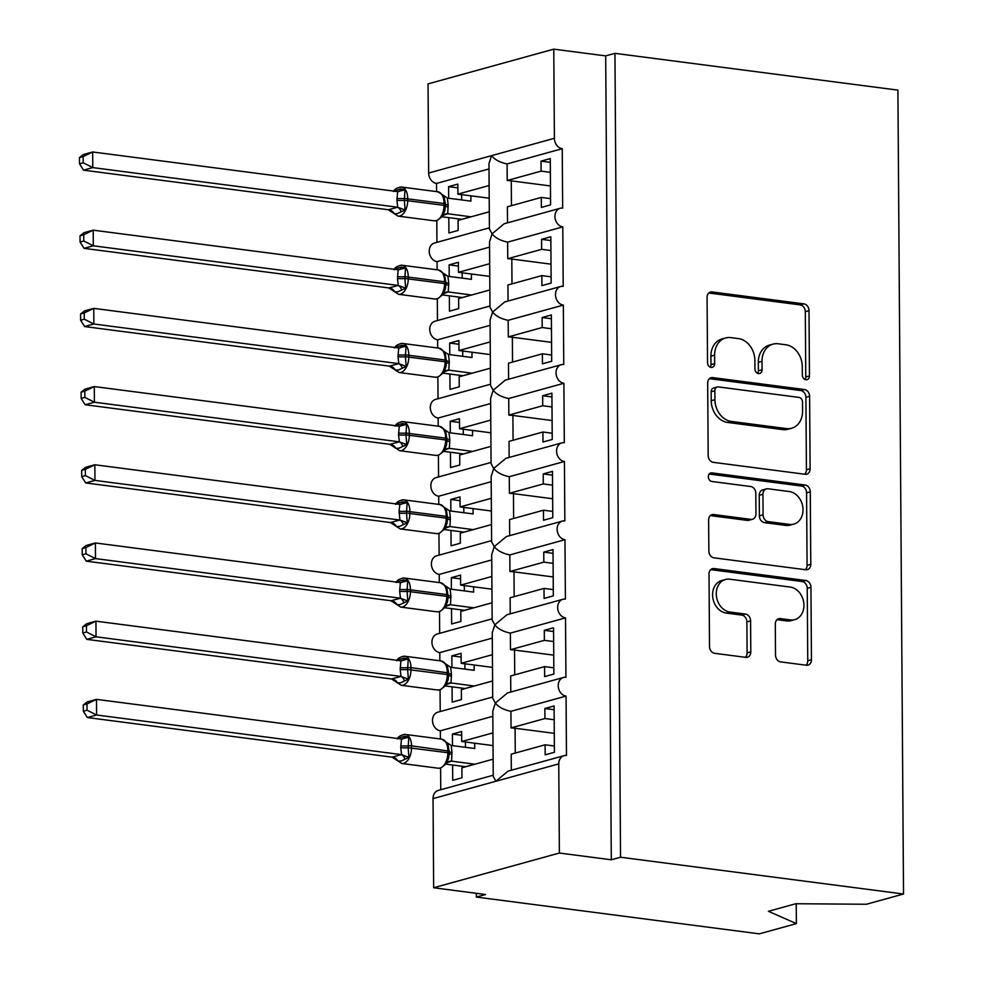 <?xml version="1.0" encoding="UTF-8"?>
<svg xmlns="http://www.w3.org/2000/svg" width="983" height="983" viewBox="0 0 983 983"><rect width="100%" height="100%" fill="white"/><g stroke="black" fill="none" stroke-linecap="round" stroke-linejoin="round"><path stroke-width="1.47" d="M805.925 379.745A4.374 3.502 74.6 0 0 807.068 379.671A4.374 3.502 74.6 0 0 809.464 375.911L809.009 310.665A6.254 5.001 74.6 0 0 803.873 303.87L712.134 291.939A6.254 5.001 74.6 0 0 710.512 292.049A6.254 5.001 74.6 0 0 707.084 297.419L707.539 362.666A4.374 3.502 74.6 0 0 711.139 367.421A4.374 3.502 74.6 0 0 712.27 367.347A4.374 3.502 74.6 0 0 714.678 363.587L714.616 355.146A20.029 15.986 74.6 0 1 725.589 337.968A20.029 15.986 74.6 0 1 730.787 337.611L738.43 338.607A20.029 15.986 74.6 0 1 754.87 360.38L754.932 368.822A4.374 3.502 74.6 0 0 758.532 373.589A4.374 3.502 74.6 0 0 759.675 373.503A4.374 3.502 74.6 0 0 762.071 369.755L762.009 361.302A20.029 15.986 74.6 0 1 772.982 344.124A20.029 15.986 74.6 0 1 778.18 343.78L785.822 344.775A20.029 15.986 74.6 0 1 802.275 366.536L802.337 374.99A4.374 3.502 74.6 0 0 805.925 379.745M805.028 379.487A4.374 3.502 74.6 0 0 805.765 376.931L805.31 311.685A6.254 5.001 74.6 0 0 800.174 304.89L708.804 293.008M710.23 367.163A4.374 3.502 74.6 0 0 710.979 364.607L710.918 356.165L714.616 355.146M757.623 373.331A4.374 3.502 74.6 0 0 758.372 370.775L758.311 362.334L762.009 361.302M775.513 655.083A6.254 5.001 74.6 0 0 780.662 661.891L806.392 665.233A6.254 5.001 74.6 0 0 808.014 665.122A6.254 5.001 74.6 0 0 811.454 659.765L810.938 587.306A6.254 5.001 74.6 0 0 805.802 580.498L714.063 568.567A6.254 5.001 74.6 0 0 712.442 568.678A6.254 5.001 74.6 0 0 709.013 574.047L709.517 646.507A6.254 5.001 74.6 0 0 714.653 653.314L745.741 657.357A6.254 5.001 74.6 0 0 747.375 657.246A6.254 5.001 74.6 0 0 750.803 651.876L750.582 620.863A6.254 5.001 74.6 0 0 745.446 614.068L730.025 612.065A16.736 13.369 74.6 0 1 716.472 596.534A16.736 13.369 74.6 0 1 725.454 579.503A16.736 13.369 74.6 0 1 729.804 579.208L790.197 587.06A16.736 13.369 74.6 0 1 803.738 602.579A16.736 13.369 74.6 0 1 794.768 619.622A16.736 13.369 74.6 0 1 790.418 619.904L780.355 618.602A6.254 5.001 74.6 0 0 778.733 618.712A6.254 5.001 74.6 0 0 775.304 624.082L775.513 655.083M614.94 53.34L620.543 857.225L903.524 894.014L897.909 90.129L614.94 53.34L605.688 55.896L553.773 49.15L554.387 138.296A9.56 7.631 -105.4 0 0 562.239 148.691L562.657 208.126A9.56 7.631 74.6 0 0 560.175 208.285A9.56 7.631 74.6 0 0 555.051 218.029A9.56 7.631 74.6 0 0 562.792 226.889L563.21 286.323A9.56 7.631 74.6 0 0 560.728 286.483A9.56 7.631 74.6 0 0 555.592 296.227A9.56 7.631 74.6 0 0 563.333 305.086L563.75 364.521A9.56 7.631 74.6 0 0 561.268 364.693A9.56 7.631 74.6 0 0 556.145 374.425A9.56 7.631 74.6 0 0 563.886 383.284L564.303 442.719A9.56 7.631 74.6 0 0 561.821 442.891A9.56 7.631 74.6 0 0 556.685 452.622A9.56 7.631 74.6 0 0 564.426 461.482L564.844 520.916A9.56 7.631 74.6 0 0 562.362 521.088A9.56 7.631 74.6 0 0 557.238 530.82A9.56 7.631 74.6 0 0 564.979 539.679L565.385 599.114A9.56 7.631 74.6 0 0 562.915 599.286A9.56 7.631 74.6 0 0 557.779 609.018A9.56 7.631 74.6 0 0 565.52 617.877L565.938 677.312A9.56 7.631 74.6 0 0 563.456 677.484A9.56 7.631 74.6 0 0 558.332 687.215A9.56 7.631 74.6 0 0 566.061 696.087L566.478 755.509A9.56 7.631 74.6 0 0 563.996 755.681A9.56 7.631 74.6 0 0 558.762 763.877L559.376 853.035L433.65 887.76L485.577 894.518L476.337 897.061L476.313 893.314M805.065 474.261A6.254 5.001 74.6 0 0 806.687 474.162A6.254 5.001 74.6 0 0 810.115 468.793L809.611 396.333A6.254 5.001 74.6 0 0 804.475 389.526L712.736 377.607A6.254 5.001 74.6 0 0 711.114 377.705A6.254 5.001 74.6 0 0 707.674 383.075L708.19 455.534A6.254 5.001 74.6 0 0 713.326 462.342L805.065 474.261M810.275 491.819L810.778 564.279A6.254 5.001 74.6 0 1 807.35 569.636A6.254 5.001 74.6 0 1 805.728 569.747L713.99 557.828A6.254 5.001 74.6 0 1 708.854 551.021L708.632 520.019A6.254 5.001 74.6 0 1 712.061 514.65A6.254 5.001 74.6 0 1 713.695 514.539L750.889 519.368A6.254 5.001 74.6 0 0 752.511 519.257A6.254 5.001 74.6 0 0 755.952 513.9L755.804 493.319A6.254 5.001 74.6 0 0 750.668 486.524L711.925 481.486A4.374 3.502 74.6 0 1 708.387 477.419A4.374 3.502 74.6 0 1 710.734 472.97A4.374 3.502 74.6 0 1 711.876 472.884L805.138 485.012A6.254 5.001 74.6 0 1 810.275 491.819L806.576 492.839L807.08 565.299L810.778 564.279M554.375 746.011L545.098 744.807L545.172 754.821L554.412 752.265L554.093 705.966L544.852 708.522L544.926 718.536L511.037 727.899L510.914 711.323L566.061 696.087M545.098 744.807L511.221 754.17L511.332 770.23M511.037 727.899A14.02 2.691 -0.4 0 1 515.092 728.256L554.289 733.343M554.191 719.74L544.926 718.536M493.245 775.231L438.271 790.418A9.56 7.631 74.6 0 0 433.036 798.614L495.899 781.252L493.245 776.386L492.79 711.078L495.346 703.054C498.578 707.084 503.763 709.837 510.914 711.323M550.554 198.627L541.277 197.423L541.35 207.425L550.591 204.869L550.271 158.582L541.031 161.138L541.105 171.14L507.216 180.503L507.093 163.928C499.942 162.453 494.756 159.701 491.525 155.658L488.969 163.694L489.423 229.002L492.078 233.856L489.522 241.892L489.976 307.2L492.618 312.066L490.062 320.089L490.517 385.397L493.171 390.263L490.615 398.287L491.07 463.595L493.712 468.461L491.156 476.485L491.611 541.793L494.252 546.659L491.709 554.682L492.164 619.99L494.805 624.856L492.25 632.88L492.704 698.188L495.346 703.054L507.461 692.954L563.456 677.484M492.692 697.033L437.73 712.22A9.56 7.631 74.6 0 0 432.606 721.952A9.56 7.631 74.6 0 0 440.347 730.811L492.827 716.312M553.822 667.813L544.557 666.609L544.631 676.623L553.871 674.068L553.552 627.768L544.299 630.324L544.373 640.338L510.484 649.702L510.374 633.113L565.52 617.877M544.557 666.609L510.669 675.972L510.779 692.032M510.484 649.702A14.02 2.691 -0.4 0 1 514.539 650.058L553.736 655.145M553.65 641.543L544.373 640.338M492.151 618.835L437.189 634.01A9.56 7.631 74.6 0 0 432.053 643.754A9.56 7.631 74.6 0 0 439.794 652.614L492.286 638.114M553.282 589.616L544.017 588.412L544.078 598.426L553.331 595.87L552.999 549.571L543.759 552.127L543.832 562.141L509.944 571.504L509.821 554.916L564.979 539.679M544.017 588.412L510.128 597.775L510.238 613.834M509.944 571.504A14.02 2.691 -0.4 0 1 513.998 571.86L553.196 576.947M553.097 563.345L543.832 562.141M491.611 540.638L436.636 555.813A9.56 7.631 74.6 0 0 431.512 565.557A9.56 7.631 74.6 0 0 439.254 574.416L491.733 559.917M552.741 511.418L543.464 510.214L543.538 520.228L552.778 517.672L552.458 471.373L543.218 473.929L543.28 483.943L509.391 493.306L509.28 476.718L564.426 461.482M543.464 510.214L509.575 519.577L509.685 535.637M509.391 493.306A14.02 2.691 -0.4 0 1 513.458 493.65L552.643 498.75M552.557 485.147L543.28 483.943M491.058 462.428L436.096 477.615A9.56 7.631 74.6 0 0 430.959 487.359A9.56 7.631 74.6 0 0 438.701 496.218L491.193 481.719M552.188 433.22L542.923 432.016L542.985 442.018L552.237 439.475L551.905 393.175L542.665 395.731L542.739 405.746L508.85 415.096L508.727 398.52L563.886 383.284M542.923 432.016L509.034 441.379L509.145 457.439M508.85 415.096A14.02 2.691 -0.4 0 1 512.905 415.453L552.102 420.552M552.004 406.95L542.739 405.746M490.517 384.23L435.543 399.417A9.56 7.631 74.6 0 0 430.419 409.149A9.56 7.631 74.6 0 0 438.16 418.021L490.652 403.522M551.647 355.023L542.37 353.819L542.444 363.821L551.684 361.277L551.365 314.978L542.125 317.534L542.186 327.536L508.297 336.899L508.186 320.323L563.333 305.086M542.37 353.819L508.481 363.182L508.604 379.241M508.297 336.899A14.02 2.691 -0.4 0 1 512.364 337.255L551.561 342.354M551.463 328.752L542.186 327.536M489.964 306.032L435.002 321.22A9.56 7.631 74.6 0 0 429.866 330.952A9.56 7.631 74.6 0 0 437.607 339.823L490.099 325.324M551.094 276.825L541.83 275.621L541.903 285.623L551.144 283.067L550.824 236.78L541.572 239.336L541.645 249.338L507.756 258.701L507.646 242.125L562.792 226.889M541.83 275.621L507.941 284.984L508.051 301.044M507.756 258.701A14.02 2.691 -0.4 0 1 511.811 259.057L551.008 264.157M550.91 250.542L541.645 249.338M489.423 227.835L434.449 243.022A9.56 7.631 74.6 0 0 429.325 252.754A9.56 7.631 74.6 0 0 437.066 261.625L489.559 247.126M493.134 759.171L461.899 767.797L461.973 777.799L452.733 780.355L452.622 765.032M461.678 735.272L452.401 734.068L452.487 745.63M452.401 734.068L461.654 731.512L461.715 741.514L492.95 732.888M440.347 730.811L440.396 738.995M440.605 768.092L440.753 789.73M461.715 741.514L493.036 745.593M492.581 680.973L461.359 689.599L461.432 699.601L452.18 702.157L452.082 686.834M461.125 657.074L451.861 655.87L451.934 667.432M451.861 655.87L461.101 653.314L461.174 663.316L492.397 654.69M439.794 652.614L439.856 660.797M440.052 689.882L440.212 711.532M461.174 663.316L492.495 667.396M492.041 602.776L460.806 611.401L460.88 621.403L451.639 623.959L451.529 608.637M460.585 578.876L451.308 577.672L451.394 589.235M451.308 577.672L460.56 575.116L460.634 585.118L491.856 576.493M439.254 574.416L439.303 582.6M439.512 611.684L439.659 633.335M460.634 585.118L491.942 589.198M491.488 524.566L460.265 533.204L460.339 543.206L451.086 545.762L450.988 530.439M460.044 500.679L450.767 499.462L450.853 511.037M450.767 499.462L460.007 496.919L460.081 506.921L491.303 498.295M438.701 496.218L438.762 504.402M438.959 533.486L439.118 555.137M460.081 506.921L491.402 511M490.947 446.368L459.725 455.006L459.786 465.008L450.546 467.564L450.435 452.241M459.491 422.481L450.226 421.265L450.3 432.839M450.226 421.265L459.466 418.721L459.54 428.723L490.763 420.097M438.16 418.021L438.209 426.204M438.418 455.289L438.565 476.939M459.54 428.723L490.849 432.79M490.406 368.17L459.172 376.796L459.245 386.81L450.005 389.366L449.895 374.044M458.95 344.271L449.673 343.067L449.759 354.642M449.673 343.067L458.926 340.523L458.987 350.526L490.222 341.9M437.607 339.823L437.668 348.007M437.877 377.091L438.025 398.742M458.987 350.526L490.308 354.593M489.853 289.973L458.631 298.599L458.692 308.613L449.452 311.169L449.342 295.834M458.397 266.074L449.133 264.869L449.206 276.444M449.133 264.869L458.373 262.314L458.447 272.328L489.669 263.702M437.066 261.625L437.128 269.797M437.324 298.893L437.472 320.544M458.447 272.328L489.755 276.395M507.093 163.928L562.239 148.691M541.277 197.423L507.4 206.786L507.511 222.846M507.216 180.503A14.02 2.691 -0.4 0 1 511.271 180.86L550.468 185.959M550.369 172.344L541.105 171.14M553.773 49.15L428.047 83.887L428.662 173.033A9.56 7.631 -105.4 0 0 436.526 183.428L489.006 168.929M489.313 211.775L458.078 220.401L458.152 230.415L448.912 232.971L448.801 217.636M457.857 187.876L448.58 186.672L448.666 198.247M448.58 186.672L457.832 184.116L457.894 194.13L489.129 185.504M436.526 183.428L436.575 191.599M436.784 220.696L436.931 242.334M457.894 194.13L489.215 198.197M433.65 887.76L433.036 798.614M620.543 857.225L611.303 859.781L559.376 853.035M611.303 859.781L605.688 55.896M903.524 894.014L866.453 904.249L795.775 903.733L768.411 911.302L796.377 923.615L796.242 903.746M796.377 923.615L759.318 933.85L476.337 897.061M560.175 208.285L504.181 223.755L492.078 233.856C495.297 237.898 500.494 240.651 507.646 242.125M560.728 286.483L504.734 301.953L492.618 312.066C495.85 316.096 501.035 318.848 508.186 320.323M561.268 364.693L505.274 380.151L493.171 390.263C496.39 394.294 501.576 397.046 508.727 398.52M561.821 442.891L505.827 458.361L493.712 468.461C496.943 472.491 502.129 475.244 509.28 476.718M562.362 521.088L506.368 536.558L494.252 546.659C497.484 550.689 502.669 553.441 509.821 554.916M562.915 599.286L506.921 614.756L494.805 624.856C498.025 628.887 503.222 631.639 510.374 633.113M558.762 763.877L495.899 781.252L508.002 771.151L563.996 755.681M550.296 162.342L541.031 161.138M550.849 240.54L541.572 239.336M551.389 318.738L542.125 317.534M551.942 396.935L542.665 395.731M552.483 475.133L543.218 473.929M553.024 553.331L543.759 552.127M553.576 631.528L544.299 630.324M554.117 709.726L544.852 708.522M772.982 344.124L769.296 345.144A20.029 15.986 74.6 0 0 758.311 362.334M725.589 337.968L721.891 338.988A20.029 15.986 74.6 0 0 710.918 356.165M804.696 474.224A6.254 5.001 74.6 0 0 806.416 469.813L805.913 397.353A6.254 5.001 74.6 0 0 800.776 390.546L709.407 378.676M802.521 402.158A4.374 3.502 74.6 0 0 798.921 397.39L718.401 386.921A4.374 3.502 74.6 0 0 717.258 387.007A4.374 3.502 74.6 0 0 714.862 390.767L714.924 399.663A20.029 15.986 74.6 0 0 731.364 421.437L786.412 428.588A20.029 15.986 74.6 0 0 791.61 428.244A20.029 15.986 74.6 0 0 802.583 411.066L802.521 402.158M717.258 387.007L713.56 388.027A4.374 3.502 74.6 0 0 711.164 391.787L714.862 390.767M791.61 428.244L787.911 429.264A20.029 15.986 74.6 0 1 782.714 429.608L727.678 422.457A20.029 15.986 74.6 0 1 711.225 400.683L711.164 391.787M805.36 569.71A6.254 5.001 74.6 0 0 807.08 565.299M710.353 515.608L747.191 520.388A6.254 5.001 74.6 0 0 748.825 520.29L752.511 519.257M709.173 474.039L801.44 486.032L805.138 485.012M789.496 524.394A16.736 13.369 74.6 0 0 793.846 524.099A16.736 13.369 74.6 0 0 802.816 507.056A16.736 13.369 74.6 0 0 789.275 491.537L767.993 488.772A6.254 5.001 74.6 0 0 766.371 488.883A6.254 5.001 74.6 0 0 762.943 494.252L763.078 514.822A6.254 5.001 74.6 0 0 768.227 521.629L789.496 524.394L785.798 525.413A16.736 13.369 74.6 0 0 790.148 525.119L793.846 524.099M766.371 488.883L762.673 489.903A6.254 5.001 74.6 0 0 759.245 495.272L762.943 494.252M785.798 525.413L764.528 522.649A6.254 5.001 74.6 0 1 759.38 515.842L759.245 495.272M806.576 492.839A6.254 5.001 74.6 0 0 801.44 486.032M794.768 619.622L791.069 620.642A16.736 13.369 74.6 0 1 786.719 620.937L777.025 619.671M725.454 579.503L721.755 580.523A16.736 13.369 74.6 0 0 712.773 597.566A16.736 13.369 74.6 0 0 726.326 613.085L730.025 612.065M745.384 657.308A6.254 5.001 74.6 0 0 747.105 652.896L746.883 621.883A6.254 5.001 74.6 0 0 741.747 615.088L726.326 613.085M806.023 665.184A6.254 5.001 74.6 0 0 807.756 660.785L807.24 588.326A6.254 5.001 74.6 0 0 802.103 581.518L710.734 569.636M393.864 191.12A7.016 6.549 -121 0 0 394.036 190.813L400.966 188.896L404.959 189.83L404.345 200.299L405.094 210.006L397.402 213.594L394.195 213.68A7.016 6.549 -121 0 0 388.297 209.748L397.734 207.253L396.911 200.262L397.624 191.599L92.66 151.972L92.771 167.602L397.501 207.216M83.211 162.797L83.162 156.555L79.476 157.575L79.512 163.817L83.211 162.797L92.771 167.602L83.53 170.157L388.297 209.748M79.476 157.575L83.42 154.515L92.66 151.972L83.162 156.555M399.663 187.188A13.701 7.815 97.4 0 1 401.519 187.053A13.701 7.815 97.4 0 1 407.699 198.443L407.712 200.323A13.701 7.815 97.4 0 1 399.86 215.965A13.701 7.815 97.4 0 1 397.992 216.1L388.248 209.772M470.882 195.814L470.918 201.134L447.376 198.075L448.187 205.054L447.72 213.741L443.247 215.326M471.029 216.825L447.72 213.741A7.016 6.549 -121 0 0 444.119 214.638A7.016 6.549 -121 0 1 444.119 214.638L444.205 214.589M471.029 216.776L461.777 219.332L442.129 216.776M461.641 199.93L461.605 194.609M396.899 198.394A7.016 1.352 179.6 0 0 404.332 198.431L445.385 203.653L444.156 197.178L441.674 194.192M444.808 210.645L445.397 205.533L444.832 210.583L442.436 216.321L437.03 220.634L434.339 220.831A13.701 7.815 -82.6 0 0 436.206 220.683A13.701 7.815 -82.6 0 0 444.058 205.042L444.046 203.162A13.701 7.815 -82.6 0 0 437.865 191.771L401.519 187.053C397.341 187.507 394.65 189.019 393.421 191.562M442.461 214.859L447.486 213.716M447.376 198.075L442.313 194.683M397.734 207.253L405.094 210.006M397.624 191.599L404.959 189.83M83.53 170.157L79.512 163.817M394.404 269.317A7.016 6.549 -121 0 0 394.576 269.01L401.519 267.093L405.5 268.027L404.885 278.496L405.647 288.203L397.955 291.791L394.736 291.877A7.016 6.549 -121 0 0 388.838 287.945L398.275 285.451L397.464 278.459L398.164 269.797L93.201 230.169L93.311 245.799L398.041 285.414M83.752 240.995L83.715 234.753L80.016 235.773L80.065 242.015L83.752 240.995L93.311 245.799L84.071 248.355L388.838 287.945M80.016 235.773L83.96 232.713L93.201 230.169L83.715 234.753M400.204 265.385A13.701 7.815 97.4 0 1 402.059 265.25A13.701 7.815 97.4 0 1 408.252 276.641L408.264 278.521A13.701 7.815 97.4 0 1 400.4 294.163A13.701 7.815 97.4 0 1 398.545 294.298L388.801 287.97M471.422 274.011L471.459 279.332L447.916 276.272L448.739 283.251L448.26 291.939L443.788 293.524M471.57 295.023L448.26 291.939A7.016 6.549 -121 0 0 444.66 292.836L444.758 292.787M471.57 294.974L462.329 297.53L442.669 294.974M462.194 278.128L462.157 272.807M445.901 283.632L444.697 275.375L442.215 272.389M445.373 288.781L445.95 283.731L445.36 288.83L442.989 294.519L437.582 298.832L434.891 299.029A13.701 7.815 -82.6 0 0 436.747 298.893A13.701 7.815 -82.6 0 0 444.611 283.239L444.599 281.359A13.701 7.815 -82.6 0 0 438.406 269.969L402.059 265.25C397.894 265.705 395.191 267.216 393.962 269.76M443.001 293.057L448.027 291.914M447.916 276.272L442.866 272.881M398.275 285.451L405.647 288.203M398.164 269.797L405.5 268.027M84.071 248.355L80.065 242.015M394.957 347.515A7.016 6.549 -121 0 0 395.129 347.208L402.059 345.303L406.053 346.225L405.426 356.694L406.188 366.401L398.496 369.989L395.289 370.087A7.016 6.549 -121 0 0 389.391 366.143L398.828 363.649L398.004 356.657L398.717 347.994L93.754 308.367L93.864 324.009L398.594 363.612M84.305 319.192L84.255 312.95L80.569 313.97L80.606 320.212L84.305 319.192L93.864 324.009L84.612 326.553L389.391 366.143M80.569 313.97L84.513 310.923L93.754 308.367L84.255 312.95M400.745 343.583A13.701 7.815 97.4 0 1 402.612 343.448A13.701 7.815 97.4 0 1 408.793 354.838L408.805 356.718A13.701 7.815 97.4 0 1 400.953 372.36A13.701 7.815 97.4 0 1 399.086 372.508L389.342 366.168M471.975 352.209L472.012 357.529L448.469 354.47L449.28 361.449L448.813 370.136L444.341 371.721M472.123 373.221L448.813 370.136M472.123 373.171L462.87 375.727L443.222 373.171M462.735 356.325L462.698 351.005M446.442 361.83L445.25 353.573L442.768 350.587M445.913 366.978L446.491 361.928L445.913 367.028L443.53 372.717L438.123 377.03L435.432 377.226A13.701 7.815 -82.6 0 0 437.3 377.091A13.701 7.815 -82.6 0 0 445.152 361.437L445.139 359.557A13.701 7.815 -82.6 0 0 438.959 348.166L402.612 343.448C398.434 343.915 395.731 345.414 394.515 347.957M443.554 371.255L448.58 370.112M448.469 354.47L443.407 351.078M398.828 363.649L406.188 366.401M398.717 347.994L406.053 346.225M84.612 326.553L80.606 320.212M395.498 425.713A7.016 6.549 -121 0 0 395.67 425.418L402.6 423.501L406.593 424.423L405.979 434.891L406.741 444.599L399.049 448.187L395.83 448.285A7.016 6.549 -121 0 0 389.932 444.341L399.368 441.846L398.557 434.867L399.258 426.192L94.294 386.565L94.405 402.207L399.135 441.809M84.845 397.39L84.808 391.148L81.11 392.168L81.159 398.41L84.845 397.39L94.405 402.207L85.165 404.75L389.932 444.341M81.11 392.168L85.054 389.121L94.294 386.565L84.808 391.148M401.297 421.781A13.701 7.815 97.4 0 1 403.153 421.646A13.701 7.815 97.4 0 1 409.333 433.036L409.358 434.916A13.701 7.815 97.4 0 1 401.494 450.558A13.701 7.815 97.4 0 1 399.639 450.706L389.895 444.365M472.516 430.419L472.553 435.727L449.01 432.667L449.833 439.647L449.354 448.346L444.881 449.919M472.663 451.418L449.354 448.346M472.663 451.369L463.423 453.925L443.763 451.369M463.288 434.523L463.251 429.202M446.995 440.028L445.791 431.77L443.308 428.785M446.466 445.176L447.032 440.126L446.454 445.225L444.083 450.914L438.664 455.227L435.985 455.424A13.701 7.815 -82.6 0 0 437.84 455.289A13.701 7.815 -82.6 0 0 445.692 439.634L445.68 437.767A13.701 7.815 -82.6 0 0 439.499 426.364L403.153 421.646C398.987 422.112 396.284 423.612 395.055 426.155M444.095 449.452L449.12 448.309M449.01 432.667L443.96 429.276M399.368 441.846L406.741 444.599M399.258 426.192L406.593 424.423M85.165 404.75L81.159 398.41M396.038 503.91A7.016 6.549 -121 0 0 396.21 503.615L403.153 501.699L407.146 502.62L406.52 513.101L407.281 522.796L399.589 526.384L396.37 526.483A7.016 6.549 -121 0 0 390.472 522.538L399.909 520.044L399.086 511.185L399.811 504.402L94.847 464.762L94.958 480.404L399.676 520.007M85.398 475.6L85.349 469.346L81.663 470.365L81.7 476.62L85.398 475.6L94.958 480.404L85.705 482.948L390.472 522.538M81.663 470.365L85.595 467.318L94.847 464.762L85.349 469.346M401.838 499.978A13.701 7.815 97.4 0 1 403.706 499.843A13.701 7.815 97.4 0 1 409.886 511.234L409.899 513.114A13.701 7.815 97.4 0 1 402.047 528.756A13.701 7.815 97.4 0 1 400.179 528.903L390.435 522.563M473.069 508.616L473.106 513.925L449.563 510.865L450.374 517.844L449.907 526.544L445.434 528.117M473.204 529.628L449.907 526.544M473.204 529.567L463.964 532.122L444.316 529.567M463.829 512.721L463.792 507.4M447.535 518.225L446.331 509.98L443.849 506.982M447.007 523.374L447.584 518.324L446.995 523.423L444.623 529.112L439.217 533.425L436.526 533.622A13.701 7.815 -82.6 0 0 438.393 533.486A13.701 7.815 -82.6 0 0 446.245 517.832L446.233 515.964A13.701 7.815 -82.6 0 0 440.052 504.562L403.706 499.843C399.528 500.31 396.825 501.809 395.608 504.353M444.648 527.65L449.673 526.519M449.563 510.865L444.5 507.474M399.909 520.044L407.281 522.796M399.811 504.402L407.146 502.62M85.705 482.948L81.7 476.62M396.591 582.108A7.016 6.549 -121 0 0 396.763 581.813L403.694 579.896L407.687 580.818L407.073 591.299L407.822 600.994L400.13 604.582L396.923 604.68A7.016 6.549 -121 0 0 391.025 600.736L400.462 598.242L399.651 591.262L400.351 582.6L95.388 542.96L95.498 558.602L400.228 598.205M85.939 553.798L85.902 547.543L82.203 548.563L82.253 554.817L85.939 553.798L95.498 558.602L86.258 561.158L391.025 600.736M82.203 548.563L86.148 545.516L95.388 542.96L85.902 547.543M402.391 578.176A13.701 7.815 97.4 0 1 404.246 578.041A13.701 7.815 97.4 0 1 410.427 589.431L410.439 591.311A13.701 7.815 97.4 0 1 402.588 606.953A13.701 7.815 97.4 0 1 400.732 607.101L390.988 600.76M473.609 586.814L473.646 592.122L450.103 589.063L450.914 596.042L450.447 604.742L445.975 606.314M473.757 607.826L450.447 604.742M473.757 607.764L464.517 610.32L444.857 607.764M464.369 590.918L464.332 585.61M448.088 596.423L446.884 588.166L444.402 585.18M447.535 601.633L448.125 596.521L447.548 601.621L445.176 607.31L439.757 611.623L437.079 611.819A13.701 7.815 -82.6 0 0 438.934 611.684A13.701 7.815 -82.6 0 0 446.786 596.03L446.774 594.162A13.701 7.815 -82.6 0 0 440.593 582.759L404.246 578.041C400.069 578.508 397.378 580.007 396.149 582.55M445.188 605.847L450.214 604.717M450.103 589.063L445.053 585.671M400.462 598.242L407.822 600.994M400.351 582.6L407.687 580.818M86.258 561.158L82.253 554.817M397.132 660.306A7.016 6.549 -121 0 0 397.304 660.011L404.246 658.094L408.228 659.015L407.613 669.497L408.375 679.192L400.683 682.78L397.464 682.878A7.016 6.549 -121 0 0 391.566 678.934L401.003 676.439L400.192 669.46L400.892 660.797L95.941 621.158L96.039 636.8L400.769 676.402M86.492 631.995L86.443 625.741L82.744 626.761L82.793 633.015L86.492 631.995L96.039 636.8L86.799 639.355L391.529 678.958L401.273 685.298L437.619 690.017A13.701 7.815 -82.6 0 0 439.475 689.882A13.701 7.815 -82.6 0 0 447.339 674.227L447.326 672.36A13.701 7.815 -82.6 0 0 441.134 660.957L404.799 656.239A13.701 7.815 97.4 0 1 410.98 667.629L448.617 672.95L447.425 666.376L444.943 663.378M82.744 626.761L86.688 623.714L95.941 621.158L86.443 625.741M474.15 665.012L474.187 670.32L450.656 667.26L451.467 674.252L450.988 682.939L446.528 684.512M474.298 686.023L450.988 682.939M474.298 685.962L465.057 688.518L445.397 685.962M464.922 669.116L464.885 663.808M448.101 679.769L448.678 674.719L448.088 679.818L445.717 685.507L440.31 689.82L437.619 690.017M445.741 684.045L450.755 682.915M450.656 667.26L445.594 663.869M401.003 676.439L408.375 679.192M400.892 660.797L408.228 659.015M86.799 639.355L82.793 633.015M397.685 738.503A7.016 6.549 -121 0 0 397.857 738.208L404.787 736.292L408.781 737.213L408.166 747.694L408.916 757.389L401.224 760.989L398.017 761.075A7.016 6.549 -121 0 0 392.119 757.131L401.555 754.637L400.732 747.658L401.445 738.995L96.481 699.355L96.592 714.997L401.322 754.6M87.032 710.193L86.983 703.939L83.297 704.958L83.334 711.213L87.032 710.193L96.592 714.997L87.352 717.553L392.07 757.156L401.814 763.496L438.16 768.215A13.701 7.815 -82.6 0 0 440.028 768.079A13.701 7.815 -82.6 0 0 447.879 752.425L447.867 750.557A13.701 7.815 -82.6 0 0 441.686 739.155L405.34 734.436A13.701 7.815 97.4 0 1 411.521 745.827L449.157 751.147L447.978 744.573L445.496 741.575M83.297 704.958L87.241 701.911L96.481 699.355L86.983 703.939M474.703 743.209L474.74 748.518L451.197 745.458L452.008 752.45L451.541 761.137L447.068 762.71M474.85 764.221L451.541 761.137M474.85 764.16L465.598 766.715L445.95 764.16M465.463 747.313L465.426 742.005M448.653 757.967L449.219 752.917L448.641 758.016L446.257 763.705L440.851 768.018L438.16 768.215M446.282 762.243L451.308 761.112M451.197 745.458L446.135 742.067M401.555 754.637L408.916 757.389M401.445 738.995L408.781 737.213M87.352 717.553L83.334 711.213M805.765 376.931L809.464 375.911M710.979 364.607L714.678 363.587M758.372 370.775L762.071 369.755M428.662 173.033L554.387 138.296M511.271 180.86L511.443 205.668M511.811 259.057L511.983 283.866M512.364 337.255L512.536 362.063M512.905 415.453L513.077 440.261M513.458 493.65L513.63 518.459M513.998 571.86L514.17 596.656M514.539 650.058L514.711 674.854M515.092 728.256L515.264 753.052M709.062 292.787L712.134 291.939M800.174 304.89L803.873 303.87M805.31 311.685L809.009 310.665M709.665 378.455L712.736 377.607M800.776 390.546L804.475 389.526M805.913 397.353L809.611 396.333M806.416 469.813L810.115 468.793M711.225 400.683L714.924 399.663M727.678 422.457L731.364 421.437M782.714 429.608L786.412 428.588M710.611 515.387L713.695 514.539M747.191 520.388L750.889 519.368M709.714 473.487L711.876 472.884M759.38 515.842L763.078 514.822M764.528 522.649L768.227 521.629M777.283 619.45L780.355 618.602M786.719 620.937L790.418 619.904M741.747 615.088L745.446 614.068M746.883 621.883L750.582 620.863M747.105 652.896L750.803 651.876M710.992 569.427L714.063 568.567M802.103 581.518L805.802 580.498M807.24 588.326L810.938 587.306M807.756 660.785L811.454 659.765M396.911 200.262A7.016 1.352 179.6 0 0 404.345 200.299L445.397 205.533L445.385 203.653L445.348 205.435M445.397 206.123A7.016 1.352 179.6 0 0 448.199 206.934M445.385 204.255A7.016 1.352 179.6 0 0 448.187 205.054M397.39 207.229A7.016 4.129 -98.6 0 1 401.125 211.763M400.966 188.896A7.016 4.129 -98.6 0 1 398.508 191.599M397.451 276.592A7.016 1.352 179.6 0 0 404.873 276.628L445.889 281.949M397.464 278.459A7.016 1.352 179.6 0 0 404.885 278.496L445.95 283.731L444.721 275.437M445.938 284.32A7.016 1.352 179.6 0 0 448.752 285.131M445.938 282.453A7.016 1.352 179.6 0 0 448.739 283.251M397.931 285.426A7.016 4.129 -98.6 0 1 401.678 289.973M401.519 267.093A7.016 4.129 -98.6 0 1 399.049 269.797M397.992 354.789A7.016 1.352 179.6 0 0 405.414 354.826L446.429 360.159M398.004 356.657A7.016 1.352 179.6 0 0 405.426 356.694L446.491 361.928L445.262 353.634M445.324 370.972L445.201 371.033A7.016 6.549 -121 0 1 445.201 371.033A7.016 6.549 -121 0 1 448.764 370.161M446.491 362.518A7.016 1.352 179.6 0 0 449.292 363.329M446.479 360.65A7.016 1.352 179.6 0 0 449.28 361.449M398.484 363.624A7.016 4.129 -98.6 0 1 402.219 368.17M402.059 345.303A7.016 4.129 -98.6 0 1 399.602 347.994M398.545 432.987A7.016 1.352 179.6 0 0 405.967 433.024L446.982 438.357M398.557 434.867A7.016 1.352 179.6 0 0 405.979 434.891L447.032 440.126L445.815 431.832M445.877 449.17L445.754 449.231A7.016 6.549 -121 0 1 445.754 449.231A7.016 6.549 -121 0 1 449.317 448.371M447.032 440.716A7.016 1.352 179.6 0 0 449.845 441.527M447.032 438.848A7.016 1.352 179.6 0 0 449.833 439.647M399.024 441.834A7.016 4.129 -98.6 0 1 402.76 446.368M402.6 423.501A7.016 4.129 -98.6 0 1 400.142 426.192M399.086 511.185A7.016 1.352 179.6 0 0 406.507 511.221L447.523 516.554M399.098 513.065A7.016 1.352 179.6 0 0 406.52 513.101L447.584 518.324L446.356 510.03M446.417 527.367L446.294 527.429A7.016 6.549 -121 0 1 446.294 527.429A7.016 6.549 -121 0 1 449.858 526.569M447.572 518.913A7.016 1.352 179.6 0 0 450.386 519.724M447.572 517.046A7.016 1.352 179.6 0 0 450.374 517.844M399.577 520.032A7.016 4.129 -98.6 0 1 403.313 524.566M403.153 501.699A7.016 4.129 -98.6 0 1 400.683 504.39M399.639 589.382A7.016 1.352 179.6 0 0 407.06 589.419L448.076 594.752M399.651 591.262A7.016 1.352 179.6 0 0 407.073 591.299L448.125 596.521L446.884 588.178M446.97 605.565L446.847 605.639A7.016 6.549 -121 0 1 446.847 605.639A7.016 6.549 -121 0 1 450.411 604.766M448.125 597.111A7.016 1.352 179.6 0 0 450.927 597.922M448.125 595.243A7.016 1.352 179.6 0 0 450.914 596.042M400.118 598.229A7.016 4.129 -98.6 0 1 403.853 602.763M403.694 579.896A7.016 4.129 -98.6 0 1 401.236 582.587M400.179 667.58A7.016 1.352 179.6 0 0 407.601 667.617L410.98 667.629L410.992 669.509A13.701 7.815 97.4 0 1 403.128 685.151A13.701 7.815 97.4 0 1 401.273 685.298M402.932 656.374A13.701 7.815 97.4 0 1 404.799 656.239C400.622 656.705 397.918 658.205 396.69 660.748M400.192 669.46A7.016 1.352 179.6 0 0 407.613 669.497L448.678 674.719L447.449 666.425M448.629 674.621L448.617 672.95M447.486 683.775L447.388 683.836A7.016 6.549 -121 0 1 450.951 682.964M448.666 675.309A7.016 1.352 179.6 0 0 451.48 676.12M448.666 673.441A7.016 1.352 179.6 0 0 451.467 674.252M400.671 676.427A7.016 4.129 -98.6 0 1 404.406 680.961M404.246 658.094A7.016 4.129 -98.6 0 1 401.777 660.785M400.72 745.778A7.016 1.352 179.6 0 0 408.154 745.814L411.521 745.827L411.533 747.707A13.701 7.815 97.4 0 1 403.681 763.349A13.701 7.815 97.4 0 1 401.814 763.496M403.485 734.571A13.701 7.815 97.4 0 1 405.34 734.436C401.162 734.903 398.471 736.402 397.243 738.946M400.732 747.658A7.016 1.352 179.6 0 0 408.166 747.694L449.219 752.917L448.002 744.623M449.17 752.818L449.157 751.147M448.027 761.972L447.941 762.034A7.016 6.549 -121 0 1 447.941 762.034A7.016 6.549 -121 0 1 451.504 761.161M449.219 753.506A7.016 1.352 179.6 0 0 452.02 754.317M449.206 751.639A7.016 1.352 179.6 0 0 452.008 752.45M401.211 754.625A7.016 4.129 -98.6 0 1 404.947 759.159M404.787 736.292A7.016 4.129 -98.6 0 1 402.33 738.995M397.992 216.1L434.339 220.831M443.37 195.359L437.865 191.771M444.107 214.638L442.436 216.309M398.545 294.298L434.891 299.029M443.911 273.557L438.406 269.969M444.66 292.836L442.989 294.507M399.086 372.508L435.432 377.226M444.451 351.754L438.959 348.166M445.201 371.046L443.53 372.717M399.639 450.706L435.985 455.424M445.004 429.952L439.499 426.364M445.754 449.243L444.083 450.914M400.179 528.903L436.526 533.622M445.545 508.15L440.052 504.562M446.294 527.441L444.623 529.112M400.732 607.101L437.079 611.819M446.098 586.347L440.593 582.759M446.835 605.639L445.176 607.31M446.638 664.545L441.134 660.957M447.388 683.836L445.717 685.507M447.191 742.743L441.686 739.155M447.929 762.034L446.257 763.705"/></g></svg>
